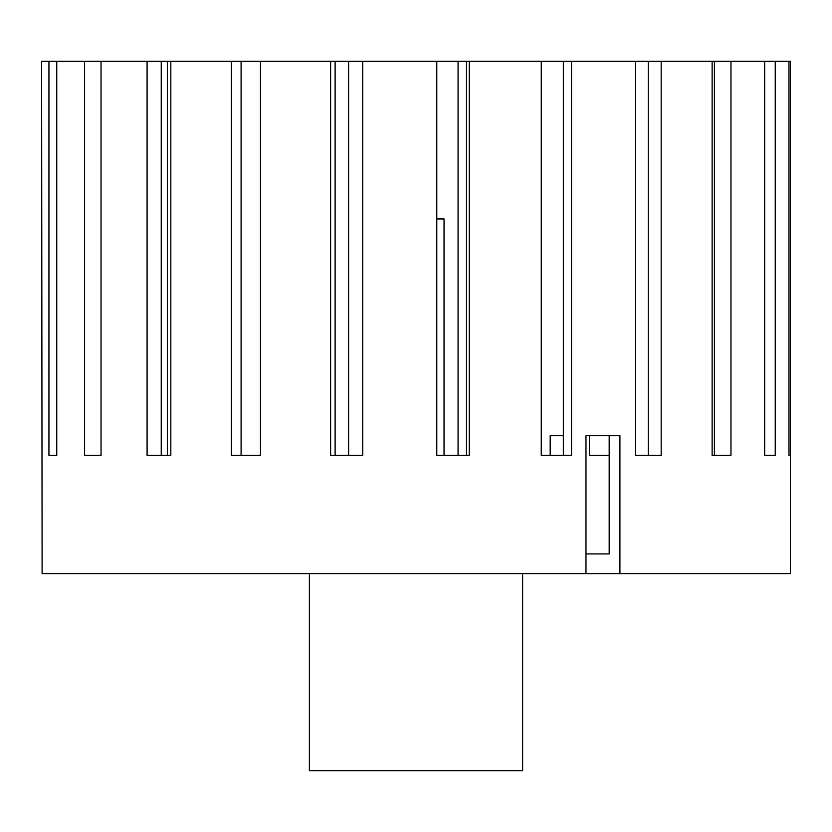 <?xml version="1.0" encoding="UTF-8"?>
<svg xmlns="http://www.w3.org/2000/svg" width="832" height="832" viewBox="0 0 832 832"><rect width="100%" height="100%" fill="white"/><g stroke="black" fill="none" stroke-linecap="round" stroke-linejoin="round"><path stroke-width="1.25" d="M444.038 218.951L436.779 218.951L444.038 218.951L444.038 455.406M161.242 61.308L161.242 455.406L167.346 455.406L167.346 61.308L101.036 61.308L101.036 455.406L84.594 455.406L84.594 61.308L56.763 61.308L56.763 455.406L48.942 455.406L48.942 61.308L41.6 61.308L42.11 573.643L619.913 573.643L619.913 435.708L585.978 435.708L585.978 573.643M458.068 455.406L458.068 61.308L362.721 61.308L362.721 455.406L330.616 455.406L330.616 61.308L348.598 61.308L348.598 455.406M362.721 61.308L348.598 61.308M167.346 61.308L170.82 61.308L170.82 455.406L147.087 455.406L147.087 61.308M231.379 61.308L260.468 61.308L260.468 455.406L231.379 455.406L231.379 61.308L170.82 61.308M635.586 61.308L661.18 61.308L661.18 455.406L635.586 455.406L635.586 61.308L571.532 61.308L571.532 455.406L541.258 455.406L541.258 61.308L571.532 61.308M458.068 61.308L469.279 61.308L469.279 455.406L436.779 455.406L436.779 61.308M550.191 455.406L550.191 435.708L563.347 435.708M609.18 553.935L585.978 553.935L609.18 553.935L609.18 435.708M589.358 435.708L589.358 455.406L609.18 455.406M788.975 61.308L790.4 61.308L790.4 455.406L788.975 455.406L788.975 61.308L775.237 61.308L775.237 455.406L764.67 455.406L764.67 61.308L730.964 61.308L730.964 455.406L712.13 455.406L712.13 61.308L661.18 61.308M541.258 61.308L469.279 61.308M330.616 61.308L260.468 61.308M788.975 455.406L790.4 455.406L790.4 573.643L619.913 573.643M730.964 61.308L712.13 61.308M56.763 61.308L48.942 61.308M101.036 61.308L84.594 61.308M712.13 455.406L714.386 455.406L714.386 61.308M648.274 455.406L648.274 61.308M563.347 455.406L563.347 61.308M466.482 455.406L466.482 61.308M335.119 61.308L335.119 455.406M241.093 61.308L241.093 455.406M161.242 455.406L170.82 455.406M775.237 61.308L764.67 61.308M56.763 455.406L48.942 455.406M309.379 573.643L309.379 770.692L522.621 770.692L522.621 573.643"/></g></svg>

